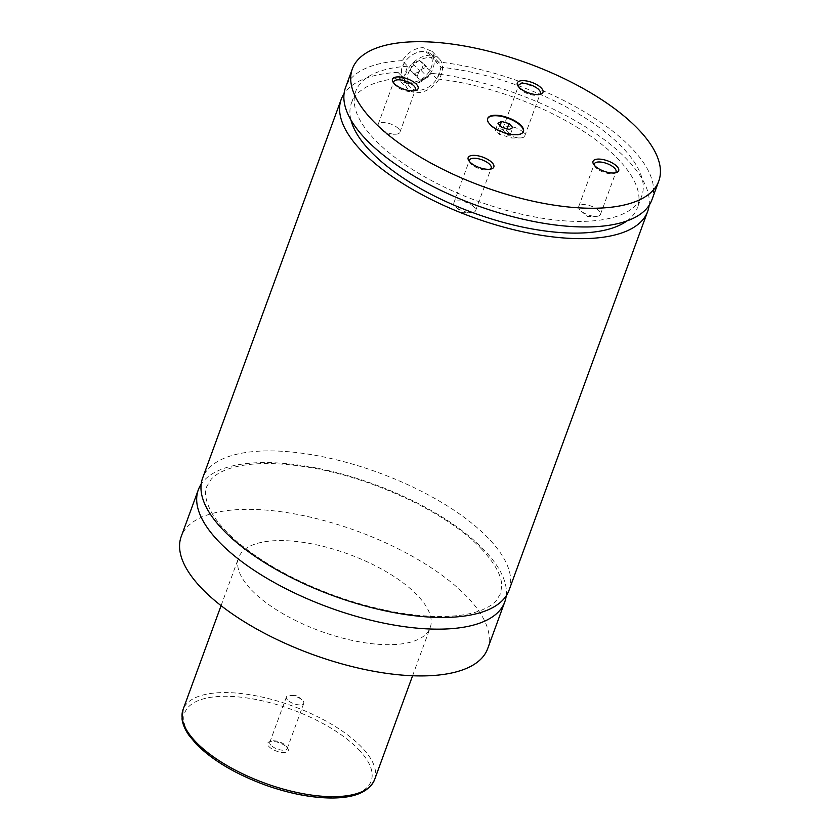 <?xml version="1.0" encoding="UTF-8"?>
<svg xmlns="http://www.w3.org/2000/svg" width="840" height="840" viewBox="0 0 840 840"><rect width="100%" height="100%" fill="white"/><g stroke="black" fill="none" stroke-linecap="round" stroke-linejoin="round"><path stroke-width="0.63" stroke-dasharray="4.2 3.15" d="M506.216 595.833A163.159 65.583 20.1 0 0 483.966 549.812A163.159 65.583 20.1 0 0 328.094 470.526A163.159 65.583 20.1 0 0 201.159 484.207M509.04 590.247A163.159 65.583 20.1 0 0 488.25 538.125A163.159 65.583 20.1 0 0 325.122 457.233A163.159 65.583 20.1 0 0 202.608 478.107M487.62 118.671A19.037 7.655 20.1 0 0 487.526 118.902A19.037 7.655 20.1 0 0 489.951 124.982A19.037 7.655 20.1 0 0 508.977 134.421A19.037 7.655 20.1 0 0 523.278 131.985A19.037 7.655 20.1 0 0 523.351 131.744M411.632 84.084A19.037 13.429 136 0 0 430.594 73.017A19.037 13.429 136 0 0 431.319 54.495A19.037 13.429 136 0 0 423.612 51.355A19.037 13.429 136 0 0 409.626 56.858A19.037 13.429 136 0 0 407.043 59.346A19.037 13.429 136 0 0 403.925 80.934A19.037 13.429 136 0 0 411.632 84.084M411.39 82.226A17.671 12.474 -44 0 1 407.138 59.252A17.671 12.474 -44 0 1 409.531 56.941A17.671 12.474 -44 0 1 422.52 51.828A17.671 12.474 -44 0 1 431.298 67.452A17.671 12.474 -44 0 1 411.39 82.226M417.659 90.332A19.037 13.429 -44 0 1 409.952 87.181A19.037 13.429 -44 0 1 410.676 68.66A19.037 13.429 -44 0 1 429.639 57.593A19.037 13.429 -44 0 1 437.336 60.743A19.037 13.429 -44 0 1 436.622 79.264A19.037 13.429 -44 0 1 417.659 90.332M436.968 78.939L431.56 73.353L415.506 84.305L400.869 81.68L398.024 72.345L403.421 77.942L407.694 66.255L402.297 60.659C407.946 52.301 414.887 47.954 423.129 47.628L432.159 51.471L435.844 61.656L441.242 67.252L436.968 78.939A152.281 61.205 20.1 0 1 582.372 130.599A152.281 61.205 20.1 0 1 637.455 207.701L641.728 196.014A152.281 61.205 20.1 0 0 586.646 118.902A152.281 61.205 20.1 0 0 441.242 67.252M416.798 92.663A21.756 15.351 136 0 0 438.469 80.02A21.756 15.351 136 0 0 439.299 58.852A21.756 15.351 136 0 0 430.49 55.251A21.756 15.351 136 0 0 408.818 67.904A21.756 15.351 136 0 0 407.988 89.072A21.756 15.351 136 0 0 416.798 92.663M286.839 747.222A10.941 4.4 -159.9 0 1 287.858 748.524A10.941 4.4 -159.9 0 1 282.25 752.472A10.941 4.4 -159.9 0 1 269.073 746.697A10.941 4.4 -159.9 0 1 269.388 741.762A10.941 4.4 -159.9 0 1 286.839 747.222M270.984 745.269A9.251 3.717 -159.9 0 1 269.808 742.319A9.251 3.717 -159.9 0 1 271.246 741.111A9.251 3.717 -159.9 0 1 285.999 745.721A9.251 3.717 -159.9 0 1 286.85 746.823A9.251 3.717 -159.9 0 1 287.175 748.671A9.251 3.717 -159.9 0 1 280.235 749.857A9.251 3.717 -159.9 0 1 270.984 745.269M287.564 699.972A9.251 3.717 -159.9 0 1 286.387 697.011A9.251 3.717 -159.9 0 1 290.073 695.478A9.251 3.717 -159.9 0 1 301.928 699.815A9.251 3.717 -159.9 0 1 302.568 700.413A9.251 3.717 -159.9 0 1 303.755 703.374A9.251 3.717 -159.9 0 1 296.804 704.55A9.251 3.717 -159.9 0 1 287.564 699.972M594.311 165.228A11.561 4.641 20.1 0 0 594.731 166.215A11.561 4.641 20.1 0 0 595.801 167.58A11.561 4.641 20.1 0 0 614.24 173.345A11.561 4.641 20.1 0 0 615.195 172.872M598.973 210.756A11.561 4.641 20.1 0 0 587.412 205.034A11.561 4.641 20.1 0 0 578.739 206.504A11.561 4.641 20.1 0 0 580.209 210.2A11.561 4.641 20.1 0 0 581.018 210.956A11.561 4.641 20.1 0 0 595.833 216.384A11.561 4.641 20.1 0 0 600.442 214.452A11.561 4.641 20.1 0 0 598.973 210.756M518.595 86.793A11.561 4.641 20.1 0 0 519.026 87.78A11.561 4.641 20.1 0 0 520.096 89.145A11.561 4.641 20.1 0 0 538.524 94.91A11.561 4.641 20.1 0 0 539.49 94.437M523.257 132.321A11.561 4.641 20.1 0 0 511.707 126.599A11.561 4.641 20.1 0 0 503.034 128.069A11.561 4.641 20.1 0 0 504.504 131.764A11.561 4.641 20.1 0 0 505.302 132.52A11.561 4.641 20.1 0 0 520.128 137.939A11.561 4.641 20.1 0 0 524.738 136.017A11.561 4.641 20.1 0 0 523.257 132.321M393.75 83.066A11.561 4.641 20.1 0 0 394.17 84.052A11.561 4.641 20.1 0 0 395.252 85.428A11.561 4.641 20.1 0 0 413.679 91.192A11.561 4.641 20.1 0 0 414.645 90.71M398.412 128.604A11.561 4.641 20.1 0 0 386.862 122.871A11.561 4.641 20.1 0 0 378.179 124.352A11.561 4.641 20.1 0 0 379.649 128.048A11.561 4.641 20.1 0 0 380.457 128.804A11.561 4.641 20.1 0 0 395.272 134.221A11.561 4.641 20.1 0 0 399.882 132.3A11.561 4.641 20.1 0 0 398.412 128.604M469.455 161.501A11.561 4.641 20.1 0 0 469.886 162.488A11.561 4.641 20.1 0 0 470.957 163.863A11.561 4.641 20.1 0 0 489.384 169.628A11.561 4.641 20.1 0 0 490.35 169.155M474.117 207.039A11.561 4.641 20.1 0 0 462.567 201.306A11.561 4.641 20.1 0 0 453.884 202.787A11.561 4.641 20.1 0 0 455.364 206.483A11.561 4.641 20.1 0 0 456.162 207.239A11.561 4.641 20.1 0 0 470.988 212.657A11.561 4.641 20.1 0 0 475.598 210.735A11.561 4.641 20.1 0 0 474.117 207.039M251.664 590.163A101.976 40.992 20.1 0 0 353.619 640.721A101.976 40.992 20.1 0 0 430.195 627.679A101.976 40.992 20.1 0 0 417.197 595.098A101.976 40.992 20.1 0 0 315.242 544.541A101.976 40.992 20.1 0 0 238.665 557.592A101.976 40.992 20.1 0 0 251.664 590.163M487.652 648.7A163.159 65.583 20.1 0 0 466.851 596.578A163.159 65.583 20.1 0 0 303.733 515.697A163.159 65.583 20.1 0 0 181.209 536.561M398.024 72.345A163.159 65.583 20.1 0 0 344.054 93.713M649.11 205.349A163.159 65.583 20.1 0 0 626.871 159.316A163.159 65.583 20.1 0 0 431.56 73.353M403.421 77.942A152.281 61.205 20.1 0 0 351.445 103.037A152.281 61.205 20.1 0 0 350.921 119.931M626.945 220.941A152.281 61.205 20.1 0 0 637.455 207.701M407.694 66.255A152.281 61.205 20.1 0 0 355.719 91.35A152.281 61.205 20.1 0 0 477.687 201.159A152.281 61.205 20.1 0 0 641.728 196.014M651.945 199.752A163.159 65.583 20.1 0 0 631.145 147.63A163.159 65.583 20.1 0 0 435.844 61.656M402.297 60.659A163.159 65.583 20.1 0 0 345.503 87.612M410.204 70.234L412.671 63.483L419.423 60.28L423.707 63.819L421.239 70.57L414.488 73.773L410.204 70.234L416.892 77.165L419.36 70.423L426.111 67.211L430.395 70.749L427.928 77.501L421.176 80.714L416.892 77.165M414.488 73.773L421.176 80.714M412.671 63.483L419.36 70.423M419.423 60.28L426.111 67.211M423.707 63.819L430.395 70.749M421.239 70.57L427.928 77.501M498.971 128.457L495.38 130.294L499.244 134.295L506.699 136.458L510.279 134.621L506.415 130.62L498.971 128.457L500.062 125.465M506.415 130.62L507.077 128.814M510.279 134.621L512.851 127.607M506.699 136.458L509.261 129.444M499.244 134.295L501.816 127.281M495.38 130.294L497.952 123.281M358.512 749.364A99.257 39.89 -159.9 0 1 326.802 797.57A99.257 39.89 -159.9 0 1 197.4 744.555A99.257 39.89 -159.9 0 1 229.11 696.35A99.257 39.89 -159.9 0 1 358.512 749.364M374.577 779.667A101.976 40.992 20.1 0 0 361.578 747.086A101.976 40.992 20.1 0 0 259.623 696.538A101.976 40.992 20.1 0 0 183.047 709.579M481.215 548.688C494.739 563.147 501.575 575.484 501.743 585.711L500.556 593.659L496.146 600.81C492.429 604.968 486.549 608.454 478.485 611.268C458.556 617.841 431.225 618.208 396.491 612.371C351.792 604.097 310.002 588.567 271.142 565.793C242.382 548.3 222.758 530.943 212.268 513.712C203.123 497.301 205.559 489.899 206.819 486.381L211.218 479.231C214.935 475.072 220.815 471.587 228.869 468.772C248.797 462.2 276.119 461.832 310.832 467.659C374.346 478.244 448.466 513.712 481.215 548.688M403.925 80.934L409.952 87.181M431.319 54.495L437.336 60.743M400.858 81.68L407.988 89.072M432.169 51.461L439.299 58.852M271.246 741.111L269.388 741.762M286.85 746.823L287.858 748.524M286.387 697.011L269.808 742.319M303.755 703.374L287.175 748.671M301.928 699.815L296.814 695.415L290.073 695.478M614.24 173.345L616.55 172.536M594.731 166.215L593.492 164.094M600.442 214.452L616.035 171.833M578.739 206.504L594.332 163.895M581.018 210.956L587.401 216.447L595.833 216.384M538.524 94.91L540.845 94.101M519.026 87.78L517.787 85.659M524.738 136.017L540.33 93.398M503.034 128.069L518.627 85.46M505.302 132.52L511.697 138.012L520.128 137.939M413.679 91.192L415.989 90.384M394.17 84.052L392.931 81.942M399.882 132.3L415.485 89.68M378.179 124.352L393.771 81.732M380.457 128.804L386.852 134.295L395.272 134.221M489.384 169.628L491.694 168.819M469.886 162.488L468.636 160.377M475.598 210.735L491.19 168.116M453.884 202.787L469.487 160.178M456.162 207.239L462.556 212.73L470.988 212.657M412.598 675.749L430.195 627.679M221.078 605.661L238.665 557.592M351.445 103.037L355.719 91.35"/><path stroke-width="1.26" d="M201.159 484.207A163.159 65.583 20.1 0 0 198.324 489.794A163.159 65.583 20.1 0 0 219.125 541.916A163.159 65.583 20.1 0 0 382.242 622.808A163.159 65.583 20.1 0 0 504.767 601.933A163.159 65.583 20.1 0 0 506.216 595.833M344.054 93.713A163.159 65.583 20.1 0 0 341.229 99.298L202.608 478.107A163.159 65.583 20.1 0 0 333.291 595.76A163.159 65.583 20.1 0 0 509.04 590.247L647.661 211.439A163.159 65.583 20.1 0 0 649.11 205.349M490.119 124.509A19.037 7.655 20.1 0 0 509.156 133.948A19.037 7.655 20.1 0 0 523.446 131.513A19.037 7.655 20.1 0 0 521.02 125.433A19.037 7.655 20.1 0 0 501.984 115.993A19.037 7.655 20.1 0 0 487.694 118.43A19.037 7.655 20.1 0 0 490.119 124.509M523.351 131.744A19.037 7.655 20.1 0 0 520.853 125.906A19.037 7.655 20.1 0 0 502.11 116.529A19.037 7.655 20.1 0 0 487.62 118.671M594.762 165.722A13.661 5.492 20.1 0 0 616.55 172.536A13.661 5.492 20.1 0 0 616.938 166.383A13.661 5.492 20.1 0 0 600.485 159.169A13.661 5.492 20.1 0 0 593.492 164.094A13.661 5.492 20.1 0 0 594.762 165.722M615.195 172.872A11.561 4.641 20.1 0 0 616.035 171.833A11.561 4.641 20.1 0 0 614.565 168.147A11.561 4.641 20.1 0 0 603.015 162.414A11.561 4.641 20.1 0 0 594.332 163.895A11.561 4.641 20.1 0 0 594.311 165.228M519.047 87.287A13.661 5.492 20.1 0 0 540.845 94.101A13.661 5.492 20.1 0 0 541.233 87.948A13.661 5.492 20.1 0 0 524.769 80.734A13.661 5.492 20.1 0 0 517.787 85.659A13.661 5.492 20.1 0 0 519.047 87.287M539.49 94.437A11.561 4.641 20.1 0 0 540.33 93.398A11.561 4.641 20.1 0 0 538.86 89.712A11.561 4.641 20.1 0 0 527.299 83.979A11.561 4.641 20.1 0 0 518.627 85.46A11.561 4.641 20.1 0 0 518.595 86.793M394.202 83.57A13.661 5.492 20.1 0 0 415.989 90.384A13.661 5.492 20.1 0 0 416.378 84.231A13.661 5.492 20.1 0 0 399.924 77.017A13.661 5.492 20.1 0 0 392.931 81.942A13.661 5.492 20.1 0 0 394.202 83.57M414.645 90.71A11.561 4.641 20.1 0 0 415.485 89.68A11.561 4.641 20.1 0 0 414.005 85.985A11.561 4.641 20.1 0 0 402.455 80.262A11.561 4.641 20.1 0 0 393.771 81.732A11.561 4.641 20.1 0 0 393.75 83.066M469.906 162.005A13.661 5.492 20.1 0 0 491.694 168.819A13.661 5.492 20.1 0 0 492.093 162.666A13.661 5.492 20.1 0 0 475.629 155.453A13.661 5.492 20.1 0 0 468.636 160.377A13.661 5.492 20.1 0 0 469.906 162.005M490.35 169.155A11.561 4.641 20.1 0 0 491.19 168.116A11.561 4.641 20.1 0 0 489.72 164.419A11.561 4.641 20.1 0 0 478.159 158.697A11.561 4.641 20.1 0 0 469.487 160.178A11.561 4.641 20.1 0 0 469.455 161.501M198.324 489.794L181.209 536.561A163.159 65.583 20.1 0 0 202.01 588.683A163.159 65.583 20.1 0 0 365.127 669.575A163.159 65.583 20.1 0 0 487.652 648.7L504.767 601.933M341.229 99.298A163.159 65.583 20.1 0 0 471.912 216.962A163.159 65.583 20.1 0 0 647.661 211.439M350.921 119.931A152.281 61.205 20.1 0 0 473.413 212.856A152.281 61.205 20.1 0 0 626.945 220.941M373.149 121.023A163.159 65.583 20.1 0 0 536.267 201.915A163.159 65.583 20.1 0 0 658.791 181.041A163.159 65.583 20.1 0 0 637.99 128.919A163.159 65.583 20.1 0 0 474.873 48.038A163.159 65.583 20.1 0 0 352.349 68.901A163.159 65.583 20.1 0 0 373.149 121.023M352.349 68.901L345.503 87.612A163.159 65.583 20.1 0 0 476.185 205.265A163.159 65.583 20.1 0 0 651.945 199.752L658.791 181.041M508.988 123.606L501.532 121.443L497.952 123.281L501.816 127.281L509.261 129.444L512.851 127.607L508.988 123.606L507.077 128.814M500.062 125.465L501.532 121.443M183.047 709.579A101.976 40.992 20.1 0 0 196.046 742.15A101.976 40.992 20.1 0 0 298 792.708A101.976 40.992 20.1 0 0 374.577 779.667C368.949 792.12 354.165 798.231 330.225 798C310.485 797.675 289.065 793.433 265.976 785.295C235.988 774.312 212.762 760.578 196.297 744.103L188.947 735.284C184.989 729.655 182.679 724.196 182.028 718.914L183.047 709.579L221.078 605.661M374.577 779.667L412.598 675.749"/></g></svg>
